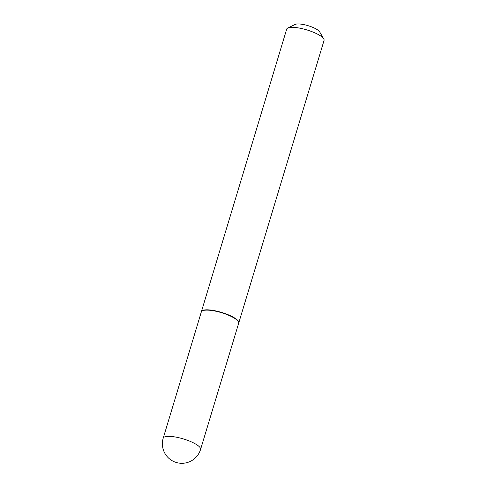 <?xml version="1.0" encoding="UTF-8"?>
<svg xmlns="http://www.w3.org/2000/svg" width="487" height="487" viewBox="0 0 487 487"><rect width="100%" height="100%" fill="white"/><g stroke="black" fill="none" stroke-linecap="round" stroke-linejoin="round"><path stroke-width="0.73" d="M201.326 311.917A19.51 5.083 16.8 0 1 228.421 315.18A19.51 5.083 16.8 0 1 238.685 323.191L200.571 449.434A19.51 5.083 16.8 0 0 190.307 441.417A19.51 5.083 16.8 0 0 165.148 436.736A19.51 5.083 16.8 0 0 163.212 438.154L201.326 311.917M201.375 311.771A19.51 5.083 16.8 0 1 201.411 311.625A19.51 5.083 16.8 0 1 228.506 314.888A19.51 5.083 16.8 0 1 238.77 322.905A19.51 5.083 16.8 0 1 238.715 323.045M201.411 311.625L286.697 29.141A19.51 5.083 16.8 0 1 287.787 28.033A19.51 5.083 16.8 0 1 313.798 32.404A19.51 5.083 16.8 0 1 323.758 38.893A19.51 5.083 16.8 0 1 324.056 40.421L238.77 322.905M287.787 28.033L295.159 24.423A13.271 3.458 16.8 0 1 312.843 27.394A13.271 3.458 16.8 0 1 319.618 31.807L323.758 38.893M163.212 438.154A19.51 19.51 0 0 0 187.185 462.571A19.51 19.51 0 0 0 200.571 449.434"/></g></svg>
